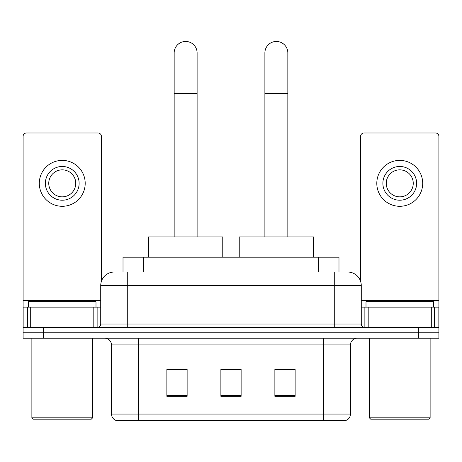 <?xml version="1.0" encoding="UTF-8"?>
<svg xmlns="http://www.w3.org/2000/svg" width="462" height="462" viewBox="0 0 462 462"><rect width="100%" height="100%" fill="white"/><g stroke="black" fill="none" stroke-linecap="round" stroke-linejoin="round"><path stroke-width="0.69" d="M123.013 272.037L123.013 257.19L338.987 257.19L338.987 272.037M119.26 272.037L347.568 272.037M118.953 272.037L127.726 272.037L127.726 285.539L100.728 285.539L100.728 324.012A3.373 3.373 0 0 1 97.349 327.391M114.224 272.037A13.502 13.502 0 0 0 100.728 285.539M347.776 272.037A13.502 13.502 0 0 1 361.272 285.539L361.272 324.012C361.475 326.062 362.601 327.188 364.651 327.391M43.347 327.391L23.1 327.391L23.1 332.79L43.347 332.79L23.1 332.79L23.1 338.19L43.347 338.19L43.347 332.79L418.653 332.79L43.347 332.79L43.347 327.391L418.653 327.391L418.653 332.79L438.9 332.79L418.653 332.79L418.653 338.19L43.347 338.19M418.653 338.19L438.9 338.19L438.9 307.138L438.9 327.391L418.653 327.391M350.473 414.062C350.288 417.296 348.666 419.456 345.616 420.541L323.475 420.541L323.475 414.062L350.473 414.062L350.473 344.941A6.751 6.751 0 0 1 357.224 338.19M111.527 414.062L138.525 414.062L138.525 420.541L323.475 420.541L116.384 420.541A6.751 6.751 0 0 1 111.527 414.062L111.527 344.941C111.123 340.841 108.876 338.588 104.776 338.19M295.126 396.309L295.126 369.305L274.873 369.305L274.873 396.309L295.126 396.309M187.127 396.309L187.127 369.305L166.874 369.305L166.874 396.309L187.127 396.309M241.124 396.309L241.124 369.305L220.876 369.305L220.876 396.309L241.124 396.309M241.124 369.444L220.876 369.444M187.127 369.444L166.874 369.444M295.126 369.444L274.873 369.444M93.809 327.391L93.809 307.138L30.694 307.138L30.694 327.391M101.397 281.323L101.397 136.365A3.373 3.373 0 0 0 98.025 132.992L26.473 132.992A3.373 3.373 0 0 0 23.1 136.365L23.1 307.138L30.694 307.138M93.809 307.138L100.728 307.138M23.1 327.391L23.1 307.138M62.249 166.47A16.875 16.875 0 0 0 45.374 183.345A16.875 16.875 0 0 0 62.249 200.219A16.875 16.875 0 0 0 79.123 183.345A16.875 16.875 0 0 0 62.249 166.47M62.249 169.843A13.502 13.502 0 0 0 48.753 183.345A13.502 13.502 0 0 0 62.249 196.847A13.502 13.502 0 0 0 75.751 183.345A13.502 13.502 0 0 0 62.249 169.843M62.249 206.295A22.95 22.95 0 0 0 85.199 183.345A22.95 22.95 0 0 0 62.249 160.395A22.95 22.95 0 0 0 39.299 183.345A22.95 22.95 0 0 0 62.249 206.295M91.274 419.19L33.224 419.19L31.872 417.839L92.625 417.839L91.274 419.19M31.872 338.19L31.872 417.839M92.625 338.19L92.625 417.839M95.998 307.138L95.998 301.738L28.5 301.738L28.5 307.138M174.162 236.942L174.162 52.934A11.475 11.475 0 0 1 185.637 41.459A11.475 11.475 0 0 1 197.112 52.934A11.475 11.475 0 0 0 185.637 41.459M197.112 236.942L197.112 52.934M222.765 257.19L222.765 236.942L148.516 236.942L148.516 257.19M264.888 236.942L264.888 52.934A11.475 11.475 0 0 1 276.363 41.459A11.475 11.475 0 0 1 287.838 52.934A11.475 11.475 0 0 0 276.363 41.459M287.838 236.942L287.838 52.934M313.484 257.19L313.484 236.942L239.235 236.942L239.235 257.19M431.306 327.391L431.306 307.138L368.191 307.138L368.191 327.391M431.306 307.138L438.9 307.138L438.9 136.365A3.373 3.373 0 0 0 435.527 132.992L363.975 132.992A3.373 3.373 0 0 0 360.603 136.365L360.603 281.323M361.272 307.138L368.191 307.138M399.751 166.47A16.875 16.875 0 0 0 382.877 183.345A16.875 16.875 0 0 0 399.751 200.219A16.875 16.875 0 0 0 416.626 183.345A16.875 16.875 0 0 0 399.751 166.47M399.751 169.843A13.502 13.502 0 0 0 386.249 183.345A13.502 13.502 0 0 0 399.751 196.847A13.502 13.502 0 0 0 413.247 183.345A13.502 13.502 0 0 0 399.751 169.843M399.751 206.295A22.95 22.95 0 0 0 422.701 183.345A22.95 22.95 0 0 0 399.751 160.395A22.95 22.95 0 0 0 376.801 183.345A22.95 22.95 0 0 0 399.751 206.295M428.776 419.19L370.726 419.19L369.375 417.839L430.128 417.839L428.776 419.19M369.375 338.19L369.375 417.839M430.128 338.19L430.128 417.839M433.5 307.138L433.5 301.738L366.002 301.738L366.002 307.138M143.26 272.037L143.26 257.19M318.74 272.037L318.74 257.19M127.726 327.391L127.726 324.012L361.272 324.012M100.728 324.012L127.726 324.012L127.726 285.539L334.274 285.539L334.274 327.391M361.272 285.539L334.274 285.539L334.274 272.037M323.475 338.19L323.475 344.941L111.527 344.941M350.473 344.941L323.475 344.941L323.475 414.062L138.525 414.062L138.525 338.19M241.124 395.368L220.876 395.368M187.127 395.368L166.874 395.368M295.126 395.368L274.873 395.368M100.728 300.392L23.1 300.392M97.13 307.138L97.13 327.391M23.152 307.138L23.152 327.391M27.368 327.391L27.368 307.138M174.162 93.434L197.112 93.434M264.888 93.434L287.838 93.434M438.9 300.392L361.272 300.392M438.848 327.391L438.848 307.138M434.632 307.138L434.632 327.391M364.87 327.391L364.87 307.138"/></g></svg>
